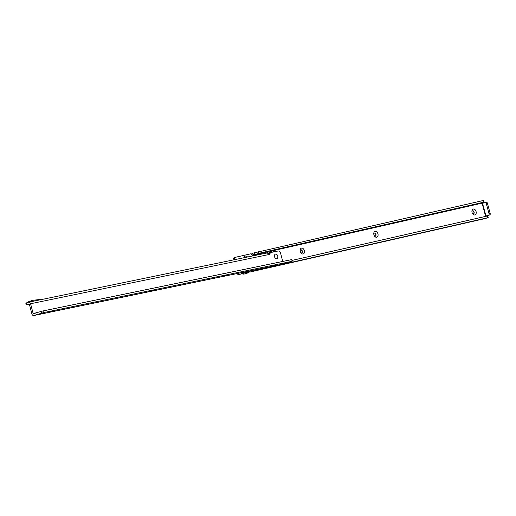 <?xml version="1.0" encoding="UTF-8"?>
<svg xmlns="http://www.w3.org/2000/svg" width="516" height="516" viewBox="0 0 516 516"><rect width="100%" height="100%" fill="white"/><g stroke="black" fill="none" stroke-linecap="round" stroke-linejoin="round"><path stroke-width="0.77" d="M476.081 211.534A3.064 2.064 -107 0 1 475.32 214.753A3.064 2.064 -107 0 1 472.643 213.753A3.064 2.064 -107 0 1 472.056 212.45A3.064 2.064 -107 0 1 471.908 211.334A3.064 2.064 -107 0 1 473.662 209.006A3.064 2.064 -107 0 1 476.081 211.534M472.45 213.43A1.606 1.077 73 0 0 473.507 213.843A1.606 1.077 73 0 0 474.094 212.07A1.606 1.077 73 0 0 472.572 210.773A1.606 1.077 73 0 0 471.921 211.702M377.938 233.851A3.064 2.064 -107 0 1 377.17 237.07A3.064 2.064 -107 0 1 374.5 236.064A3.064 2.064 -107 0 1 373.913 234.767A3.064 2.064 -107 0 1 373.758 233.645A3.064 2.064 -107 0 1 375.519 231.323A3.064 2.064 -107 0 1 377.938 233.851M374.306 235.748A1.606 1.077 73 0 0 375.364 236.154A1.606 1.077 73 0 0 375.945 234.387A1.606 1.077 73 0 0 374.423 233.09A1.606 1.077 73 0 0 373.778 234.019M304.324 250.589A3.064 2.064 -107 0 1 303.563 253.808A3.064 2.064 -107 0 1 300.886 252.801A3.064 2.064 -107 0 1 300.299 251.505A3.064 2.064 -107 0 1 300.151 250.383A3.064 2.064 -107 0 1 301.905 248.061A3.064 2.064 -107 0 1 304.324 250.589M300.693 252.485A1.606 1.077 73 0 0 301.75 252.892A1.606 1.077 73 0 0 302.337 251.118A1.606 1.077 73 0 0 300.815 249.828A1.606 1.077 73 0 0 300.164 250.757M473.404 213.863A1.606 1.077 73 0 0 473.888 212.128A1.606 1.077 73 0 0 472.469 210.812M375.255 236.18A1.606 1.077 73 0 0 375.738 234.445A1.606 1.077 73 0 0 374.326 233.129M301.647 252.917A1.606 1.077 73 0 0 302.131 251.182A1.606 1.077 73 0 0 300.712 249.867M484.788 218.642A2.038 1.509 -102.8 0 0 484.872 218.629A2.038 1.509 -102.8 0 0 484.95 218.61L488.213 217.617L487.762 215.927L487.31 216.004L291.94 260.425L484.472 216.643A1.167 0.787 73 0 1 484.866 216.256A1.167 0.787 73 0 1 484.905 216.249L488.529 215.204A1.167 0.864 77.2 0 0 489.052 213.824L486.24 203.42L487.394 203.156L490.2 213.566A1.167 0.864 77.2 0 1 489.678 214.94L484.627 216.404M234.335 259.735A2.915 1.961 -107 0 1 235.535 257.278A2.915 1.961 -107 0 1 235.625 257.252L251.176 253.717L251.556 254.465A1.167 0.787 73 0 0 252.666 255.407A1.167 0.787 73 0 0 252.898 255.265L258.922 253.304L483.589 202.22L480.906 203.42A1.167 0.787 73 0 0 481.486 203.588L485.111 202.543A1.167 0.864 77.2 0 1 486.24 203.42M485.201 202.524L486.265 202.285A1.167 0.864 77.2 0 1 487.394 203.156M255.239 269.816L255.433 270.519L488.213 217.617M255.433 270.519L250.008 272.029A2.038 1.509 77.2 0 1 249.931 272.048A2.038 1.509 77.2 0 1 249.699 272.074L248.989 271.906M483.589 202.22L483.131 200.537L483.589 200.46L484.04 202.143M483.131 200.537L253.046 253.124A2.038 1.509 77.2 0 0 252.672 253.324L253.446 254.84M244.165 257.703A3.064 2.064 -107 0 1 247.519 257.007M241.798 273.764L240.179 274.131A2.915 1.961 -107 0 1 238.308 273.312M241.946 273.822L238.947 274.506A2.915 1.961 -107 0 1 236.986 273.583M233.09 259.987A2.915 1.961 -107 0 1 234.296 257.652A2.915 1.961 -107 0 1 234.393 257.632L235.444 257.31M252.395 255.42L268.243 251.776M251.814 255.001L252.672 253.324M243.468 272.242A6.998 4.708 73 0 0 247.164 273.158L249.589 270.984L249.699 272.074M55.16 310.535L50.039 311.961L55.16 310.535M153.826 290.166L148.698 291.592L153.826 290.166M227.82 274.886L222.699 276.312L227.82 274.886M277.156 264.702L272.029 266.127L277.156 264.702M277.75 256.091A2.419 1.632 -107 0 1 277.131 258.613A2.419 1.632 -107 0 1 275.028 257.813A2.419 1.632 -107 0 1 274.551 256.755A2.419 1.632 -107 0 1 274.441 255.904A2.419 1.632 -107 0 1 275.841 254.065A2.419 1.632 -107 0 1 277.75 256.091A2.419 1.632 73 0 0 275.841 254.065A2.419 1.632 73 0 0 274.441 255.904A2.419 1.632 73 0 0 274.551 256.755A2.419 1.632 73 0 0 275.028 257.813A2.419 1.632 73 0 0 277.131 258.613A2.419 1.632 73 0 0 277.75 256.091M281.252 264.069L283.865 263.45L281.252 264.069M29.322 304.047L26.239 304.795L29.348 304.118L31.915 313.986A2.038 1.503 -101.7 0 0 33.772 315.54A2.038 1.503 -101.7 0 0 33.875 315.515L43.467 312.638L292.159 261.283L291.721 259.593L292.159 261.29L283.613 263.953A2.038 1.503 78.3 0 1 283.51 263.979A2.038 1.503 78.3 0 1 283.407 263.992M32.392 300.48L29.038 301.505A1.806 1.219 73 0 0 28.96 301.525A1.806 1.219 73 0 0 28.657 301.692L27.735 302.486M36.217 312.973L33.153 313.605L30.586 303.743A2.038 1.503 78.3 0 0 28.735 302.183A2.038 1.503 78.3 0 0 28.632 302.208L25.8 303.098L26.239 304.795M43.924 299.054L30.837 301.757L32.16 300.622A1.806 1.219 73 0 1 32.469 300.454A1.806 1.219 73 0 1 32.54 300.435L33.688 300.196A1.806 1.219 73 0 1 33.772 300.183L44.234 298.996M291.721 259.6L43.022 310.942L43.467 312.638M43.022 310.942L41.267 311.432L41.706 313.122M33.153 313.605L41.267 311.432M268.868 254.111A1.167 0.787 73 0 0 268.81 253.64L268.765 253.053L269.997 252.679L277.995 251.021A2.915 1.961 -107 0 1 280.659 253.446L282.736 261.451M44.505 298.932L266.811 253.034A2.038 1.503 78.3 0 1 266.907 253.008A2.038 1.503 78.3 0 1 267.333 253.001L269.165 254.485A1.167 0.787 73 0 0 269.623 254.536A1.167 0.787 73 0 0 270.049 253.259L270.01 252.672L268.765 253.053M268.694 253.182L269.933 252.801M30.663 301.789L28.832 302.17M44.75 299.003L44.324 298.97M272.867 251.95A5.25 3.535 -107 0 1 273.448 251.892L273.416 251.963A5.192 3.496 73 0 0 272.558 252.098M272.435 252.169A5.25 3.535 -107 0 1 273.048 251.885A5.25 3.535 -107 0 1 274.177 251.814M489.052 213.824L490.2 213.566M488.529 215.204L489.678 214.94M485.949 215.991L482.537 203.336M487.31 216.004L487.762 217.694M251.202 270.648L251.453 271.584M250.008 272.029L484.95 218.61M258.922 253.304L258.471 251.621M254.943 254.369L254.491 252.685M480.777 203.136L273.615 250.241M269.178 251.247L253.504 254.814M485.556 216.101L482.137 203.439M480.906 203.42L274.312 250.395M240.179 274.131L238.947 274.506M240.579 272.841A6.998 4.708 73 0 0 244.526 273.964L247.164 273.158A6.998 4.708 73 0 0 249.447 271.01M244.81 271.971A6.295 4.238 73 0 0 249.118 271.081M283.613 263.953L33.875 315.515M26.155 302.969L26.6 304.659M30.586 303.743L269.165 254.485M268.81 253.64L270.049 253.259M32.16 300.622L28.657 301.692M267.288 252.995A6.998 4.708 -107 0 1 269.404 251.169L267.185 252.982M270.848 252.498A6.295 4.238 -107 0 1 275.77 251.486M269.636 252.788A6.998 4.708 -107 0 1 272.042 250.363A6.998 4.708 -107 0 1 275.95 251.447M485.156 202.536L486.311 202.272M235.535 257.278L234.296 257.652M249.931 272.048L484.872 218.629M244.526 273.964L240.385 272.88M28.735 302.183L30.754 301.77M44.421 298.945L266.907 253.008M33.772 315.54L283.51 263.979M32.469 300.454L28.96 301.525M276.137 251.408L272.042 250.363L269.404 251.169M265.856 268.43L266.23 268.339"/></g></svg>
